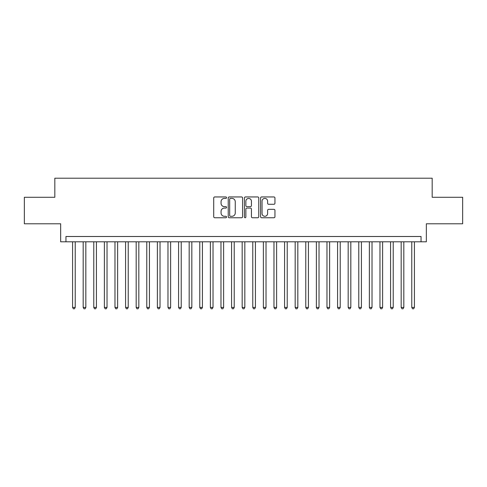 <?xml version="1.0" encoding="UTF-8"?>
<svg xmlns="http://www.w3.org/2000/svg" width="487" height="487" viewBox="0 0 487 487"><rect width="100%" height="100%" fill="white"/><g stroke="black" fill="none" stroke-linecap="round" stroke-linejoin="round"><path stroke-width="0.73" d="M226.54 197.679A0.731 0.731 0 0 0 225.81 196.949L214.761 196.949A1.041 1.041 0 0 0 213.72 197.99L213.72 216.721A1.041 1.041 0 0 0 214.761 217.762L225.81 217.762A0.731 0.731 0 0 0 226.54 217.032A0.731 0.731 0 0 0 225.81 216.301L224.379 216.301A3.33 3.33 0 0 1 221.055 212.971L221.055 211.413A3.33 3.33 0 0 1 224.379 208.083L225.81 208.083A0.731 0.731 0 0 0 226.54 207.352A0.731 0.731 0 0 0 225.81 206.628L224.379 206.628A3.33 3.33 0 0 1 221.055 203.298L221.055 201.734A3.33 3.33 0 0 1 224.379 198.41L225.81 198.41A0.731 0.731 0 0 0 226.54 197.679M273.907 204.284A1.041 1.041 0 0 0 274.948 203.243L274.948 197.99A1.041 1.041 0 0 0 273.907 196.949L261.629 196.949A1.041 1.041 0 0 0 260.588 197.99L260.588 216.721A1.041 1.041 0 0 0 261.629 217.762L273.907 217.762A1.041 1.041 0 0 0 274.948 216.721L274.948 210.372A1.041 1.041 0 0 0 273.907 209.331L268.654 209.331A1.041 1.041 0 0 0 267.613 210.372L267.613 213.519A2.782 2.782 0 0 1 264.831 216.301A2.782 2.782 0 0 1 262.049 213.519L262.049 201.192A2.782 2.782 0 0 1 264.831 198.41A2.782 2.782 0 0 1 267.613 201.192L267.613 203.243A1.041 1.041 0 0 0 268.654 204.284L273.907 204.284M421.048 241.802L426.344 241.802L426.344 223.783L462.65 223.783L462.65 197.284L432.176 197.284L432.176 178.205L54.824 178.205L54.824 197.284L24.35 197.284L24.35 223.783L60.656 223.783L60.656 241.802L421.048 241.802L421.048 236.505L65.952 236.505L65.952 241.802M242.587 197.99A1.041 1.041 0 0 0 241.552 196.949L229.274 196.949A1.041 1.041 0 0 0 228.233 197.99L228.233 216.721A1.041 1.041 0 0 0 229.274 217.762L241.552 217.762A1.041 1.041 0 0 0 242.587 216.721L242.587 197.99M245.448 196.949L257.726 196.949A1.041 1.041 0 0 1 258.767 197.99L258.767 216.721A1.041 1.041 0 0 1 257.726 217.762L252.473 217.762A1.041 1.041 0 0 1 251.432 216.721L251.432 209.124A1.041 1.041 0 0 0 250.391 208.083L246.909 208.083A1.041 1.041 0 0 0 245.868 209.124L245.868 217.032A0.731 0.731 0 0 1 245.138 217.762A0.731 0.731 0 0 1 244.413 217.032L244.413 197.99A1.041 1.041 0 0 1 245.448 196.949M230.418 198.41A0.731 0.731 0 0 0 229.687 199.134L229.687 215.577A0.731 0.731 0 0 0 230.418 216.301L231.928 216.301A3.33 3.33 0 0 0 235.258 212.971L235.258 201.734A3.33 3.33 0 0 0 231.928 198.41L230.418 198.41M251.432 201.241A2.782 2.782 0 0 0 248.65 198.459A2.782 2.782 0 0 0 245.868 201.241L245.868 205.587A1.041 1.041 0 0 0 246.909 206.628L250.391 206.628A1.041 1.041 0 0 0 251.432 205.587L251.432 201.241M72.581 241.802L72.581 307.419L75.229 307.419L75.229 241.802M75.229 307.419L74.432 308.795L73.373 308.795L72.581 307.419M83.18 241.802L83.18 307.419L85.828 307.419L85.828 241.802M85.828 307.419L85.036 308.795L83.971 308.795L83.18 307.419M93.778 241.802L93.778 307.419L96.426 307.419L96.426 241.802M96.426 307.419L95.635 308.795L94.575 308.795L93.778 307.419M104.376 241.802L104.376 307.419L107.03 307.419L107.03 241.802M107.03 307.419L106.233 308.795L105.174 308.795L104.376 307.419M114.981 241.802L114.981 307.419L117.629 307.419L117.629 241.802M117.629 307.419L116.831 308.795L115.772 308.795L114.981 307.419M125.579 241.802L125.579 307.419L128.227 307.419L128.227 241.802M128.227 307.419L127.43 308.795L126.37 308.795L125.579 307.419M136.177 241.802L136.177 307.419L138.825 307.419L138.825 241.802M138.825 307.419L138.034 308.795L136.975 308.795L136.177 307.419M146.776 241.802L146.776 307.419L149.43 307.419L149.43 241.802M149.43 307.419L148.632 308.795L147.573 308.795L146.776 307.419M157.374 241.802L157.374 307.419L160.028 307.419L160.028 241.802M160.028 307.419L159.231 308.795L158.172 308.795L157.374 307.419M167.978 241.802L167.978 307.419L170.627 307.419L170.627 241.802M170.627 307.419L169.829 308.795L168.77 308.795L167.978 307.419M178.577 241.802L178.577 307.419L181.225 307.419L181.225 241.802M181.225 307.419L180.433 308.795L179.374 308.795L178.577 307.419M189.175 241.802L189.175 307.419L191.823 307.419L191.823 241.802M191.823 307.419L191.032 308.795L189.973 308.795L189.175 307.419M199.773 241.802L199.773 307.419L202.428 307.419L202.428 241.802M202.428 307.419L201.63 308.795L200.571 308.795L199.773 307.419M210.378 241.802L210.378 307.419L213.026 307.419L213.026 241.802M213.026 307.419L212.229 308.795L211.169 308.795L210.378 307.419M220.976 241.802L220.976 307.419L223.624 307.419L223.624 241.802M223.624 307.419L222.833 308.795L221.768 308.795L220.976 307.419M231.575 241.802L231.575 307.419L234.223 307.419L234.223 241.802M234.223 307.419L233.431 308.795L232.372 308.795L231.575 307.419M242.173 241.802L242.173 307.419L244.827 307.419L244.827 241.802M244.827 307.419L244.03 308.795L242.97 308.795L242.173 307.419M252.777 241.802L252.777 307.419L255.425 307.419L255.425 241.802M255.425 307.419L254.628 308.795L253.569 308.795L252.777 307.419M263.376 241.802L263.376 307.419L266.024 307.419L266.024 241.802M266.024 307.419L265.232 308.795L264.167 308.795L263.376 307.419M273.974 241.802L273.974 307.419L276.622 307.419L276.622 241.802M276.622 307.419L275.831 308.795L274.771 308.795L273.974 307.419M284.572 241.802L284.572 307.419L287.227 307.419L287.227 241.802M287.227 307.419L286.429 308.795L285.37 308.795L284.572 307.419M295.177 241.802L295.177 307.419L297.825 307.419L297.825 241.802M297.825 307.419L297.027 308.795L295.968 308.795L295.177 307.419M305.775 241.802L305.775 307.419L308.423 307.419L308.423 241.802M308.423 307.419L307.626 308.795L306.567 308.795L305.775 307.419M316.373 241.802L316.373 307.419L319.022 307.419L319.022 241.802M319.022 307.419L318.23 308.795L317.171 308.795L316.373 307.419M326.972 241.802L326.972 307.419L329.626 307.419L329.626 241.802M329.626 307.419L328.828 308.795L327.769 308.795L326.972 307.419M337.57 241.802L337.57 307.419L340.224 307.419L340.224 241.802M340.224 307.419L339.427 308.795L338.368 308.795L337.57 307.419M348.175 241.802L348.175 307.419L350.823 307.419L350.823 241.802M350.823 307.419L350.025 308.795L348.966 308.795L348.175 307.419M358.773 241.802L358.773 307.419L361.421 307.419L361.421 241.802M361.421 307.419L360.63 308.795L359.57 308.795L358.773 307.419M369.371 241.802L369.371 307.419L372.019 307.419L372.019 241.802M372.019 307.419L371.228 308.795L370.169 308.795L369.371 307.419M379.97 241.802L379.97 307.419L382.624 307.419L382.624 241.802M382.624 307.419L381.826 308.795L380.767 308.795L379.97 307.419M390.574 241.802L390.574 307.419L393.222 307.419L393.222 241.802M393.222 307.419L392.425 308.795L391.365 308.795L390.574 307.419M401.172 241.802L401.172 307.419L403.82 307.419L403.82 241.802M403.82 307.419L403.029 308.795L401.964 308.795L401.172 307.419M411.771 241.802L411.771 307.419L414.419 307.419L414.419 241.802M414.419 307.419L413.627 308.795L412.568 308.795L411.771 307.419"/></g></svg>
